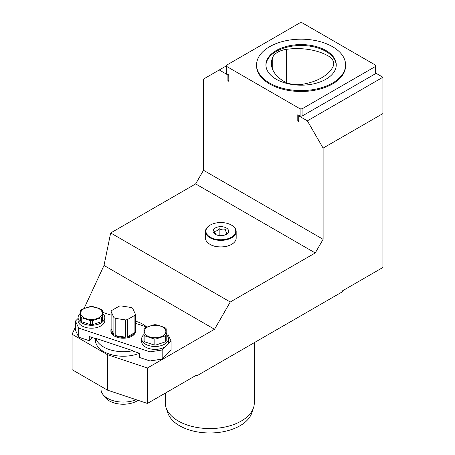 <?xml version="1.0" encoding="UTF-8"?>
<svg xmlns="http://www.w3.org/2000/svg" width="455" height="455" viewBox="0 0 455 455"><rect width="100%" height="100%" fill="white"/><g stroke="black" fill="none" stroke-linecap="round" stroke-linejoin="round"><path stroke-width="0.68" d="M325.945 79.238A35.16 20.299 0 0 0 336.245 64.883A35.16 20.299 0 0 0 314.536 46.126A35.16 20.299 0 0 0 276.213 50.528A35.16 20.299 0 0 0 265.919 64.883A35.16 20.299 0 0 0 287.623 83.635A35.16 20.299 0 0 0 325.945 79.238M336.234 65.338A35.16 20.299 0 0 0 314.172 46.95A35.16 20.299 0 0 0 276.213 51.432A35.16 20.299 0 0 0 265.925 65.338M272.71 57.307A18.917 10.92 180 0 1 277.698 52.217A18.917 10.92 180 0 1 286.633 49.322A44.51 25.696 180 0 1 327.964 55.794A18.917 10.92 180 0 1 333.754 63.66A18.917 10.92 180 0 1 333.014 66.686A44.51 25.696 180 0 1 302.825 84.221A18.917 10.92 180 0 1 283.857 81.32A44.51 25.696 180 0 1 271.402 63.495A44.51 25.696 180 0 1 272.71 57.307L272.71 69.678M165.296 393.126L165.296 402.863A44.51 25.696 0 0 0 166.103 407.731A44.51 25.696 0 0 0 196.765 427.433A44.51 25.696 0 0 0 241.281 421.034A44.51 25.696 0 0 0 253.509 407.731A44.51 25.696 0 0 0 254.317 402.863L254.317 342.643M253.509 407.731L251.751 412.986A42.719 24.667 180 0 1 240.012 425.755A42.719 24.667 180 0 1 197.288 431.897A42.719 24.667 180 0 1 167.861 412.986L166.103 407.731M95.436 338.588L95.436 340.175A27.818 16.061 0 0 0 103.586 351.527A27.818 16.061 0 0 0 139.406 353.251L139.406 357.425L150.008 360.957L150.008 351.874L162.168 349.992L162.168 359.08L171.074 350.179L171.074 341.091L167.815 334.072L166.183 333.526M146.755 327.031A27.818 16.061 0 0 0 142.927 324.273A27.818 16.061 0 0 0 135.391 321.179M139.406 353.245L132.866 351.067L132.866 350.703L95.84 338.361L95.84 338.725L89.299 336.546L89.299 340.721L92.433 337.587M95.84 338.361A27.818 16.061 0 0 0 103.586 346.989A27.818 16.061 0 0 0 132.866 350.703M166.183 334.516A13.354 7.707 180 0 1 168.407 338.782L168.407 341.688A13.354 7.707 180 0 1 166.621 345.544A13.354 7.707 180 0 1 145.617 347.137A13.354 7.707 180 0 1 141.704 341.688L141.704 338.782A13.354 7.707 180 0 1 143.928 334.516M168.407 338.782A13.354 7.707 180 0 1 160.166 345.902A13.354 7.707 180 0 1 145.617 344.23A13.354 7.707 180 0 1 141.704 338.782M148.745 343.184A9.902 5.716 0 0 0 150.105 343.73A9.902 5.716 0 0 0 151.606 344.139M160.456 326.116A10.795 6.234 -0 0 0 145.708 328.396A10.795 6.234 -0 0 0 149.661 336.91A10.795 6.234 -0 0 0 164.403 334.63A10.795 6.234 -0 0 0 160.456 326.116M160.621 326.019L155.98 324.739A12.353 7.132 -0 0 0 154.137 324.739L144.849 327.839A12.353 7.132 -0 0 0 143.928 328.755L143.928 334.948A12.353 7.132 -0 0 0 144.849 335.87L154.137 338.964A12.353 7.132 -0 0 0 155.98 338.964L165.262 335.87A12.353 7.132 -0 0 0 166.183 334.948L166.183 328.755A12.353 7.132 -0 0 0 165.262 327.839L160.621 326.019M102.58 313.319A13.354 7.707 180 0 1 104.809 317.579L104.809 320.485A13.354 7.707 180 0 1 96.562 327.611A13.354 7.707 180 0 1 82.014 325.939A13.354 7.707 180 0 1 78.101 320.485L78.101 317.579A13.354 7.707 180 0 1 80.325 313.319M104.809 317.579A13.354 7.707 180 0 1 96.562 324.699A13.354 7.707 180 0 1 82.014 323.033A13.354 7.707 180 0 1 78.101 317.579M96.852 307.819A10.795 6.234 0 0 0 82.105 310.105A10.795 6.234 0 0 0 86.058 318.614A10.795 6.234 0 0 0 100.8 316.333A10.795 6.234 0 0 0 96.852 307.819M97.017 307.728L92.376 306.448A12.353 7.132 0 0 0 90.534 306.448L81.246 309.542A12.353 7.132 0 0 0 80.325 310.464L80.325 316.652A12.353 7.132 0 0 0 81.246 317.573L90.534 320.673L90.534 324.688A12.353 7.132 0 0 0 92.376 324.688L92.376 320.673L101.658 317.573L101.658 321.594A12.353 7.132 0 0 0 102.58 320.673L102.58 310.464A12.353 7.132 0 0 0 101.658 309.542L97.017 307.728M135.391 328.851A12.353 7.132 180 0 1 135.607 330.176L135.607 331.086A12.353 7.132 180 0 1 127.98 337.678A12.353 7.132 180 0 1 114.523 336.131A12.353 7.132 180 0 1 110.906 331.086L110.906 330.176A12.353 7.132 180 0 1 111.122 328.851L111.122 311.59L113.892 317.567A12.353 7.132 0 0 0 114.523 317.96A12.353 7.132 0 0 0 115.195 318.318L125.552 319.922A12.353 7.132 0 0 0 127.332 319.649L134.913 315.269A12.353 7.132 0 0 0 135.391 314.24L132.615 308.262A12.353 7.132 0 0 0 131.99 307.876A12.353 7.132 0 0 0 131.313 307.512L120.956 305.908A12.353 7.132 0 0 0 119.176 306.187L111.594 310.56A12.353 7.132 0 0 0 111.122 311.59M135.607 330.176A12.353 7.132 180 0 1 135.391 331.507L135.391 314.24M134.913 315.269L134.913 332.531A12.353 7.132 180 0 1 127.332 336.91L127.332 319.649M125.552 319.922L125.552 337.183A12.353 7.132 180 0 1 115.195 335.585L115.195 318.318M100.999 386.38L100.999 389.235A22.255 12.848 0 0 0 102.938 394.479A22.255 12.848 0 0 0 107.516 398.318A22.255 12.848 0 0 0 136.176 399.695M138.098 400.337A19.684 11.364 180 0 1 109.337 400.906A19.684 11.364 180 0 1 105.287 397.511L102.938 394.479M269.605 83.055A44.51 25.696 180 0 1 256.569 64.883A44.51 25.696 180 0 1 284.045 41.138A44.51 25.696 180 0 1 332.554 46.711A44.51 25.696 180 0 1 345.59 64.883A44.51 25.696 180 0 1 318.113 88.623A44.51 25.696 180 0 1 269.605 83.055M345.59 64.883L345.59 65.787A44.51 25.696 180 0 1 318.113 89.533A44.51 25.696 180 0 1 269.605 83.959A44.51 25.696 180 0 1 256.569 65.787L256.569 64.883M75.439 327.037L72.089 334.254L107.516 354.712L147.426 368.01L147.426 403.443L196.537 375.091L196.537 376.001L342.678 291.627L342.678 290.717L382.911 267.489L382.911 113.579L323.113 148.102L307.375 120.848L382.911 77.236L375.631 73.039M196.537 376.001A133.531 77.094 180 0 1 195.115 375.915M84.107 308.365L104.013 265.464L110.667 232.966L195.644 183.905L203.51 170.272L203.51 79.056L219.247 69.968L227.904 74.967L227.904 80.78L229.007 81.417L228.825 74.956L226.533 73.63L226.533 66.362A74.552 43.043 180 0 1 226.527 65.787L219.247 69.968M203.51 170.272L323.113 239.324L323.113 148.102M299.191 115.576L298.719 115.849L307.375 120.848M298.719 115.849L298.719 121.667L297.615 121.03L298.719 120.393L297.615 121.03M162.168 359.08L150.008 360.957M147.426 368.01L214.527 329.272L230.264 302.012L315.241 252.952L195.644 183.905M104.013 265.464L214.527 329.272M78.698 337.189L75.439 330.171L75.439 321.082L78.698 328.106L78.698 337.189L89.299 340.721M228.768 74.921L228.825 81.104M227.904 74.967L228.376 74.694M227.904 80.78L228.797 80.268M72.089 334.254L72.089 369.688L107.516 390.145L107.516 354.712M147.426 403.443L107.516 390.145M110.667 232.966L230.264 302.012M323.113 239.324L315.241 252.952M382.911 113.579L382.911 77.236M302.069 108.83A74.552 43.043 180 0 1 300.09 108.83L300.09 116.099A74.552 43.043 0 0 0 302.069 116.099L302.069 108.83L375.625 66.362A74.552 43.043 180 0 0 375.631 65.787A74.552 43.043 180 0 0 375.625 65.219L302.069 22.75A74.552 43.043 180 0 0 300.09 22.75L226.533 65.219A74.552 43.043 180 0 0 226.527 65.787L226.527 73.056A74.552 43.043 0 0 0 226.533 73.63M302.069 116.099L375.625 73.63A74.552 43.043 0 0 0 375.631 73.056L375.631 65.787M375.625 66.362L375.625 73.63M226.533 66.362L300.09 108.83M297.798 120.928L297.798 114.774L300.09 116.099M113.892 317.567L113.892 334.829A12.353 7.132 180 0 1 110.906 330.176M127.332 336.91L134.913 332.531M115.195 335.585L125.552 337.183M111.122 328.851L113.892 334.829M101.658 317.573A12.353 7.132 0 0 0 102.58 316.652M90.534 320.673A12.353 7.132 0 0 0 92.376 320.673M80.325 316.652L80.325 320.673A12.353 7.132 0 0 0 81.246 321.594L81.246 317.573M81.246 321.594L90.534 324.688M92.376 324.688L101.658 321.594M165.262 335.87L165.262 341.887A12.353 7.132 -0 0 0 166.183 340.966L166.183 334.948M165.262 341.887L155.98 344.981L155.98 338.964M154.137 338.964L154.137 344.981A12.353 7.132 -0 0 0 155.98 344.981M154.137 344.981L144.849 341.887L144.849 335.87M143.928 334.948L143.928 340.966A12.353 7.132 -0 0 0 144.849 341.887M158.511 344.139A9.902 5.716 0 0 0 161.371 343.184M78.698 328.106L150.008 351.874M78.101 318.42L75.439 321.082M146.726 327.043L135.391 323.26M111.122 315.173L102.58 312.329M162.168 349.992L171.074 341.091M214.618 232.823A9.015 5.204 0 0 0 213.93 233.244M216.279 234.882C215.733 234.615 215.175 233.421 214.618 231.299C216.119 231.35 217.632 230.475 219.162 228.677C221.244 229.917 223.314 230.236 225.367 229.638C225.913 231.737 226.471 232.932 227.028 233.222L225.452 234.763M228.347 232.312A7.792 4.499 180 0 1 226.328 234.325A7.792 4.499 180 0 1 216.927 235.042A7.792 4.499 180 0 1 213.298 229.985A7.792 4.499 180 0 1 222.836 226.8A7.792 4.499 180 0 1 228.347 232.312M206.422 228.916A14.913 8.611 180 0 1 210.278 225.06A14.913 8.611 180 0 1 231.368 225.06A14.913 8.611 180 0 1 235.224 233.375A14.913 8.611 180 0 1 216.961 239.461A14.913 8.611 180 0 1 206.422 228.916M231.521 225.151A15.356 8.867 180 0 1 231.68 225.242A15.356 8.867 180 0 1 236.179 231.51A15.356 8.867 180 0 1 235.656 233.807A15.356 8.867 180 0 1 218.821 240.303A15.356 8.867 180 0 1 205.467 231.51A15.356 8.867 180 0 1 205.99 229.218A15.356 8.867 180 0 1 209.965 225.242A15.356 8.867 180 0 1 210.125 225.151M205.467 231.51L205.467 238.05A15.356 8.867 0 0 0 209.965 244.318A15.356 8.867 0 0 0 231.68 244.318A15.356 8.867 0 0 0 235.656 240.348A15.356 8.867 0 0 0 236.179 238.05L236.179 231.51M213.56 230.241A15.356 8.867 0 0 0 213.15 230.372M210.125 244.409A14.913 8.611 0 0 0 210.278 244.5A14.913 8.611 0 0 0 231.368 244.5A14.913 8.611 0 0 0 231.521 244.409M213.128 230.457A13.132 7.581 180 0 1 213.588 230.27M219.162 235.542L219.162 228.677M214.618 233.864L214.618 231.299M327.964 73.215L327.964 55.794M286.633 82.691L286.633 49.322M210.278 225.06L209.965 225.242M231.368 225.06L231.68 225.242M231.368 244.5L231.68 244.318M210.278 244.5L209.965 244.318"/></g></svg>
